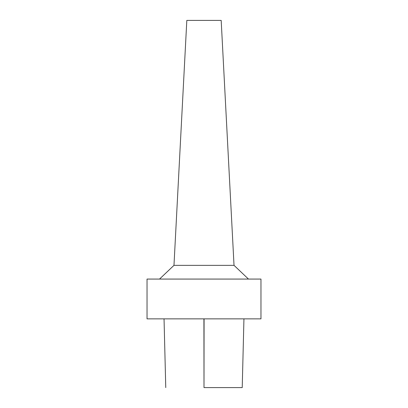 <?xml version="1.0" encoding="UTF-8"?>
<svg xmlns="http://www.w3.org/2000/svg" width="408" height="408" viewBox="0 0 408 408"><rect width="100%" height="100%" fill="white"/><g stroke="black" fill="none" stroke-linecap="round" stroke-linejoin="round"><path stroke-width="0.61" d="M204.071 387.6L242.138 387.6L204.071 387.6M204 279.067L260.967 279.067L260.967 318.862L147.033 318.862L147.033 279.067L204 279.067M234.024 265.353L221.182 20.4L186.818 20.4L173.976 265.353L234.024 265.353L248.472 279.067M203.918 318.862L204 387.6L204.082 318.862M243.943 318.862L242.225 387.6M164.041 318.862L165.76 387.6M173.976 265.353L159.528 279.067"/></g></svg>
